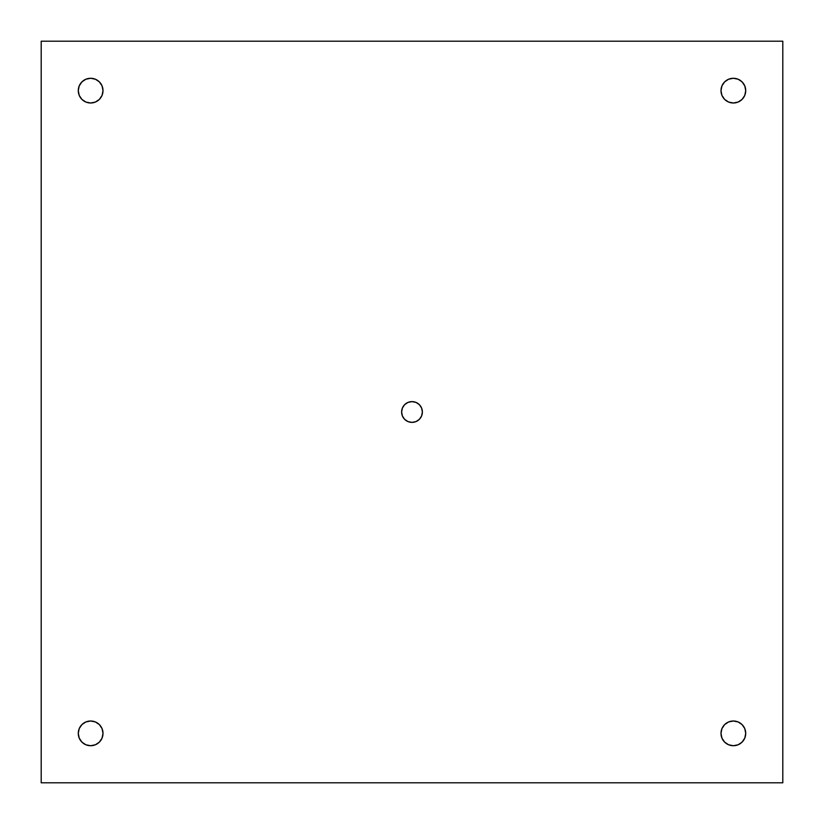 <?xml version="1.0" encoding="UTF-8"?>
<svg xmlns="http://www.w3.org/2000/svg" width="824" height="824" viewBox="0 0 824 824"><rect width="100%" height="100%" fill="white"/><g stroke="black" fill="none" stroke-linecap="round" stroke-linejoin="round"><path stroke-width="1.24" d="M412 422.382A10.382 10.382 0 0 1 401.618 412A10.382 10.382 0 0 1 412 401.618L415.976 402.411L419.344 404.656L421.589 408.024L422.382 412L421.589 415.976L419.344 419.344L415.976 421.589L412 422.382L408.024 421.589L404.656 419.344L402.411 415.976L401.618 412L402.411 408.024L404.656 404.656L408.024 402.411L412 401.618A10.382 10.382 0 0 1 422.382 412A10.382 10.382 0 0 1 412 422.382M90.64 745.72A12.36 12.36 0 0 1 78.28 733.36A12.36 12.36 0 0 1 90.64 721L95.368 721.937L99.385 724.615L102.063 728.632L103 733.36L102.063 738.088L99.385 742.105L95.368 744.783L90.64 745.72L85.912 744.783L81.895 742.105L79.217 738.088L78.28 733.36L79.217 728.632L81.895 724.615L85.912 721.937L90.64 721A12.36 12.36 0 0 1 103 733.36A12.36 12.36 0 0 1 90.64 745.72M90.64 103A12.36 12.36 0 0 1 78.28 90.64A12.36 12.36 0 0 1 90.64 78.28L95.368 79.217L99.385 81.895L102.063 85.912L103 90.64L102.063 95.368L99.385 99.385L95.368 102.063L90.64 103L85.912 102.063L81.895 99.385L79.217 95.368L78.28 90.64L79.217 85.912L81.895 81.895L85.912 79.217L90.64 78.28A12.36 12.36 0 0 1 103 90.64A12.36 12.36 0 0 1 90.64 103M733.36 103A12.36 12.36 0 0 1 721 90.64A12.36 12.36 0 0 1 733.36 78.28L738.088 79.217L742.105 81.895L744.783 85.912L745.72 90.64L744.783 95.368L742.105 99.385L738.088 102.063L733.36 103L728.632 102.063L724.615 99.385L721.937 95.368L721 90.64L721.937 85.912L724.615 81.895L728.632 79.217L733.36 78.28A12.36 12.36 0 0 1 745.72 90.64A12.36 12.36 0 0 1 733.36 103M733.36 745.72A12.36 12.36 0 0 1 721 733.36A12.36 12.36 0 0 1 733.36 721L738.088 721.937L742.105 724.615L744.783 728.632L745.72 733.36L744.783 738.088L742.105 742.105L738.088 744.783L733.36 745.72L728.632 744.783L724.615 742.105L721.937 738.088L721 733.36L721.937 728.632L724.615 724.615L728.632 721.937L733.36 721A12.36 12.36 0 0 1 745.72 733.36A12.36 12.36 0 0 1 733.36 745.72M41.2 41.2L41.2 782.8L782.8 782.8L782.8 41.2L41.2 41.2L41.2 782.8L782.8 782.8L782.8 41.2L41.2 41.2"/></g></svg>
